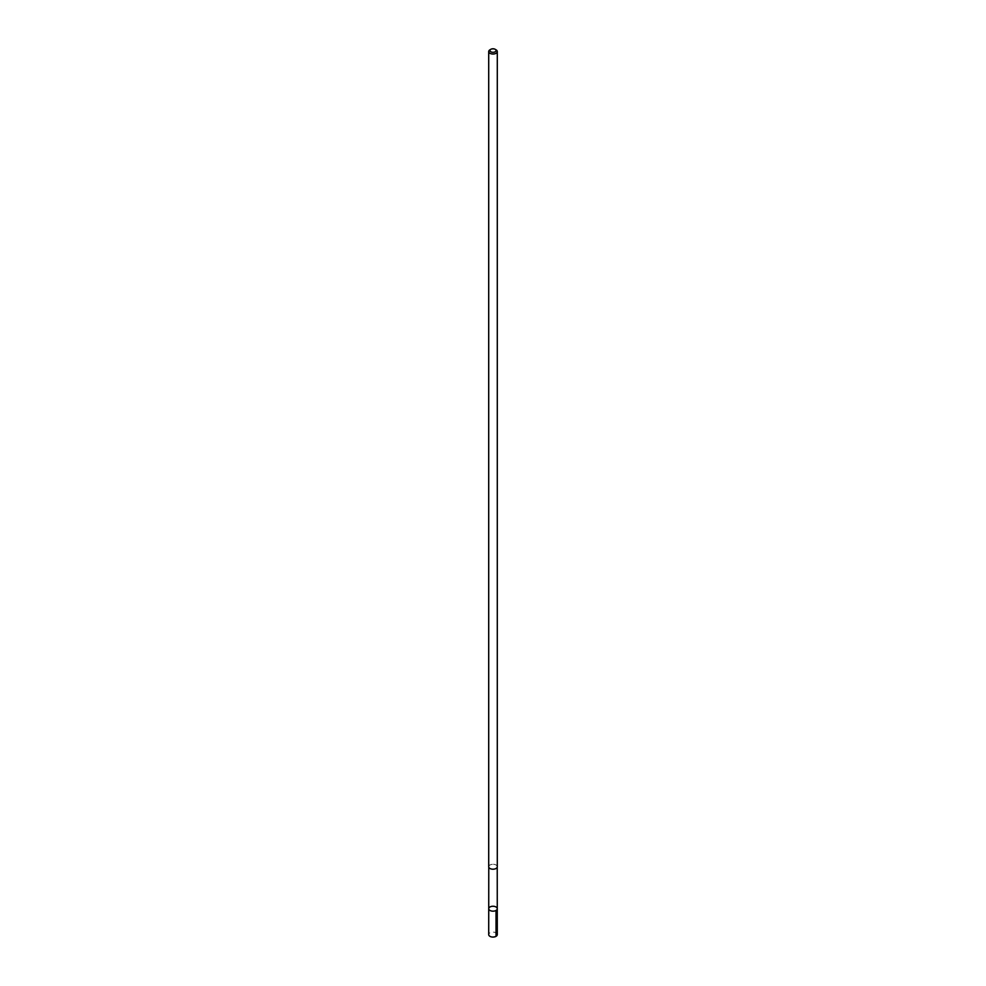 <?xml version="1.0" encoding="UTF-8"?>
<svg xmlns="http://www.w3.org/2000/svg" width="986" height="986" viewBox="0 0 986 986"><rect width="100%" height="100%" fill="white"/><g stroke="black" fill="none" stroke-linecap="round" stroke-linejoin="round"><path stroke-width="0.74" stroke-dasharray="4.93 3.7" d="M497.289 934.592A4.289 2.477 0 0 0 493.518 932.14A4.289 2.477 0 0 0 488.846 934.001A4.289 2.477 0 0 0 488.711 934.592M488.896 866.152A4.227 2.44 0 0 0 488.773 866.743A4.227 2.44 0 0 0 492.482 869.159A4.227 2.44 0 0 0 497.104 867.335A4.227 2.44 0 0 0 497.227 866.743A4.227 2.44 0 0 0 493.518 864.315A4.227 2.44 0 0 0 488.896 866.152M488.736 908.71A4.264 2.465 180 0 1 488.859 908.118A4.264 2.465 180 0 1 493.518 906.27A4.264 2.465 180 0 1 497.264 908.71M497.289 866.743A4.289 2.477 0 0 0 493 864.266A4.289 2.477 0 0 0 488.711 866.743M496.032 49.805A4.289 2.477 0 0 0 489.968 49.805M496.032 936.343L493 936.7"/><path stroke-width="1.48" d="M488.859 908.118A4.264 2.465 180 0 1 493.518 906.27A4.264 2.465 180 0 1 497.264 908.71A4.264 2.465 180 0 1 493 911.175A4.264 2.465 180 0 1 488.736 908.71A4.264 2.465 180 0 1 488.859 908.118M488.711 934.592A4.289 2.477 0 0 0 492.47 937.057A4.289 2.477 0 0 0 497.154 935.196A4.289 2.477 0 0 0 497.289 934.592L497.264 908.71A4.264 2.465 180 0 1 493 911.175A4.264 2.465 180 0 1 488.736 908.71L488.711 934.592M490.843 49.3L489.968 49.805A4.289 2.477 0 0 0 488.711 51.555L488.711 866.743A4.289 2.477 0 0 0 492.482 869.196A4.289 2.477 0 0 0 497.154 867.335A4.289 2.477 0 0 0 497.289 866.743L497.289 51.555A4.289 2.477 0 0 0 496.032 49.805L495.157 49.3A3.044 1.762 0 0 0 490.843 49.3A3.044 1.762 0 0 0 491.496 52.073A3.044 1.762 0 0 0 495.958 50.976A3.044 1.762 0 0 0 495.157 49.3M488.711 51.555A4.289 2.477 0 0 0 492.482 54.008A4.289 2.477 0 0 0 497.154 52.159A4.289 2.477 0 0 0 497.289 51.555M496.02 910.46L496.032 936.343M488.773 867.138L488.736 908.71M497.227 867.138L497.264 908.71"/></g></svg>
